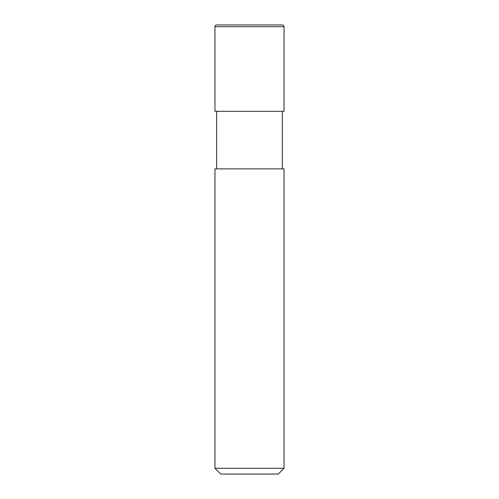 <?xml version="1.0" encoding="UTF-8"?>
<svg xmlns="http://www.w3.org/2000/svg" width="499" height="499" viewBox="0 0 499 499"><rect width="100%" height="100%" fill="white"/><g stroke="black" fill="none" stroke-linecap="round" stroke-linejoin="round"><path stroke-width="0.75" d="M214.957 111.314L284.043 111.314L284.043 26.678C283.931 25.592 283.332 25.019 282.241 24.95L216.759 24.95C215.668 25.019 215.069 25.592 214.957 26.678L214.957 111.314L214.957 26.678C215.069 25.592 215.668 25.019 216.759 24.95L282.241 24.95C283.332 25.019 283.931 25.592 284.043 26.678L214.957 26.678L284.043 26.678L284.043 111.314L214.957 111.314M220.714 474.05L278.286 474.05L284.043 468.293L284.043 168.893L214.957 168.893L214.957 468.293L220.714 474.05L214.957 468.293L214.957 168.893L284.043 168.893L284.043 468.293L214.957 468.293L284.043 468.293L278.286 474.05L220.714 474.05M216.678 111.314L216.678 168.893L216.678 111.314M282.322 168.893L282.322 111.314L282.322 168.893"/></g></svg>
